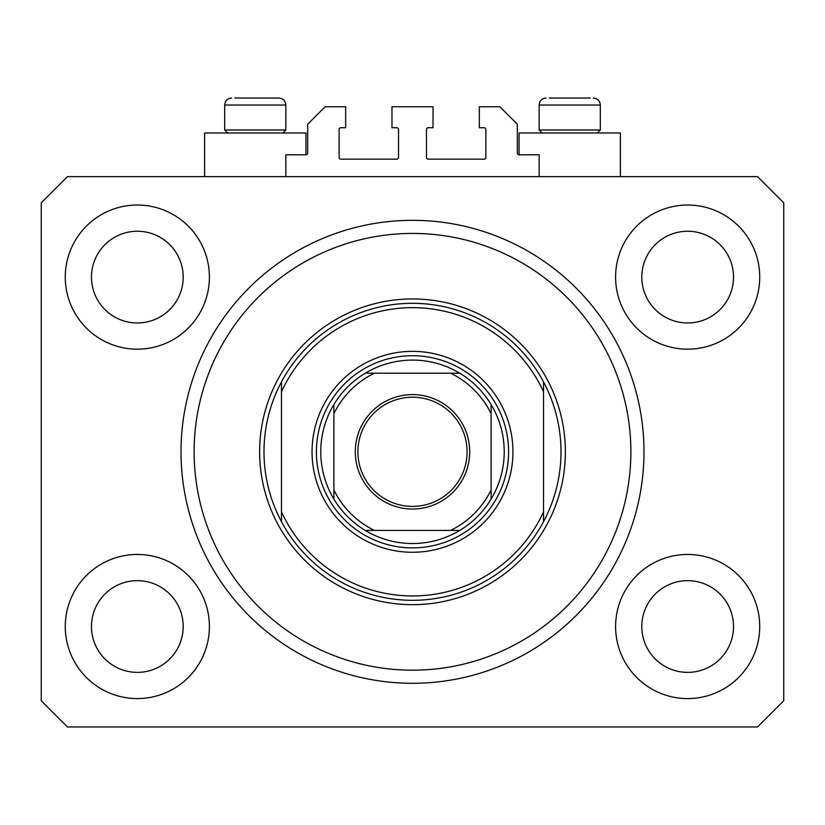 <?xml version="1.0" encoding="UTF-8"?>
<svg xmlns="http://www.w3.org/2000/svg" width="825" height="825" viewBox="0 0 825 825"><rect width="100%" height="100%" fill="white"/><g stroke="black" fill="none" stroke-linecap="round" stroke-linejoin="round"><path stroke-width="1.24" d="M539.158 176.643L539.158 154.811L519.069 154.811A1.743 1.743 0 0 1 517.327 153.058L517.327 124.235L499.857 106.765L479.325 106.765L479.325 127.731L484.131 127.731A1.743 1.743 0 0 1 485.873 129.473L485.873 157.431A1.743 1.743 0 0 1 484.131 159.173L428.227 159.173A1.743 1.743 0 0 1 426.473 157.431L426.473 129.473A1.743 1.743 0 0 1 428.227 127.731L433.032 127.731L433.032 106.765L391.968 106.765L391.968 127.731L396.773 127.731A1.743 1.743 0 0 1 398.527 129.473L398.527 157.431A1.743 1.743 0 0 1 396.773 159.173L340.869 159.173A1.743 1.743 0 0 1 339.127 157.431L339.127 129.473A1.743 1.743 0 0 1 340.869 127.731L345.675 127.731L345.675 106.765L325.143 106.765L307.673 124.235L307.673 153.058A1.743 1.743 0 0 1 305.931 154.811L285.842 154.811L285.842 176.643M65.268 626.515A72.064 72.064 0 0 0 137.342 698.579A72.064 72.064 0 0 0 209.406 626.515A72.064 72.064 0 0 0 137.342 554.452A72.064 72.064 0 0 0 65.268 626.515M615.594 626.515A72.064 72.064 0 0 0 687.658 698.579A72.064 72.064 0 0 0 759.732 626.515A72.064 72.064 0 0 0 687.658 554.452A72.064 72.064 0 0 0 615.594 626.515M615.594 277.107A72.064 72.064 0 0 0 687.658 349.171A72.064 72.064 0 0 0 759.732 277.107A72.064 72.064 0 0 0 687.658 205.033A72.064 72.064 0 0 0 615.594 277.107M65.268 277.107A72.064 72.064 0 0 0 137.342 349.171A72.064 72.064 0 0 0 209.406 277.107A72.064 72.064 0 0 0 137.342 205.033A72.064 72.064 0 0 0 65.268 277.107M620.4 176.643L620.4 132.969L519.069 132.969L519.069 154.811M204.6 176.643L204.6 132.969L305.931 132.969L305.931 154.811M181.015 451.811A231.485 231.485 0 0 0 412.5 683.296A231.485 231.485 0 0 0 643.985 451.811A231.485 231.485 0 0 0 412.5 220.327A231.485 231.485 0 0 0 181.015 451.811M91.482 277.107A45.86 45.86 0 0 0 137.342 322.967A45.86 45.86 0 0 0 183.202 277.107A45.86 45.86 0 0 0 137.342 231.248A45.86 45.86 0 0 0 91.482 277.107M641.798 277.107A45.86 45.86 0 0 0 687.658 322.967A45.86 45.86 0 0 0 733.518 277.107A45.86 45.86 0 0 0 687.658 231.248A45.86 45.86 0 0 0 641.798 277.107M641.798 626.515A45.86 45.86 0 0 0 687.658 672.375A45.86 45.86 0 0 0 733.518 626.515A45.86 45.86 0 0 0 687.658 580.656A45.86 45.86 0 0 0 641.798 626.515M91.482 626.515A45.86 45.86 0 0 0 137.342 672.375A45.86 45.86 0 0 0 183.202 626.515A45.86 45.86 0 0 0 137.342 580.656A45.86 45.86 0 0 0 91.482 626.515M67.454 726.969L757.546 726.969L783.75 700.765L783.75 202.857L757.546 176.643L67.454 176.643L41.25 202.857L41.25 700.765L67.454 726.969M227.659 132.969L224.689 129.999L285.842 129.999L285.842 105.023C285.429 100.774 283.099 98.443 278.85 98.031L234.836 98.031M590.164 98.031L549.306 98.031M596.217 129.999L600.311 129.999L600.311 105.023L539.158 105.023C539.571 100.774 541.901 98.443 546.15 98.031C541.901 98.443 539.571 100.774 539.158 105.023L539.158 129.999L596.217 129.999M577.376 98.031L562.093 98.031M247.624 98.031L239.982 98.031M512.954 451.811A100.454 100.454 0 0 1 412.5 552.265A100.454 100.454 0 0 1 312.046 451.811A100.454 100.454 0 0 1 412.5 351.357A100.454 100.454 0 0 1 512.954 451.811M630.877 451.811A218.377 218.377 0 0 0 412.5 233.423A218.377 218.377 0 0 0 194.123 451.811A218.377 218.377 0 0 0 412.5 670.189A218.377 218.377 0 0 0 630.877 451.811M561 451.811A148.5 148.5 0 0 0 543.531 381.923L543.531 391.762A144.127 144.127 0 0 0 281.469 391.762L281.469 511.851A144.127 144.127 0 0 0 543.531 511.851L543.531 521.689A148.5 148.5 0 0 0 561 451.811M281.469 381.923A148.5 148.5 0 0 0 412.5 600.311A148.5 148.5 0 0 0 543.531 521.689L543.531 381.923A148.5 148.5 0 0 0 281.469 381.923L281.469 391.762L281.469 381.923M281.469 511.851L281.469 521.689L281.469 511.851M469.714 451.811A57.214 57.214 0 0 1 412.5 509.025A57.214 57.214 0 0 1 355.286 451.811A57.214 57.214 0 0 1 412.5 394.597A57.214 57.214 0 0 1 469.714 451.811M357.906 451.811A54.594 54.594 0 0 0 412.5 506.406A54.594 54.594 0 0 0 467.094 451.811A54.594 54.594 0 0 0 412.5 397.217A54.594 54.594 0 0 0 357.906 451.811M504.219 451.811A91.719 91.719 0 0 0 491.123 404.57L491.123 413.738L491.123 404.57A91.719 91.719 0 0 0 365.258 373.189L374.426 373.189L365.258 373.189A91.719 91.719 0 0 0 333.877 499.053L333.877 489.885L333.877 499.053A91.719 91.719 0 0 0 365.258 530.423L459.742 530.423A91.719 91.719 0 0 0 491.123 499.053L491.123 413.738A87.357 87.357 0 0 0 450.574 373.189L374.426 373.189A87.357 87.357 0 0 0 333.877 413.738L333.877 489.885A87.357 87.357 0 0 0 374.426 530.423L365.258 530.423A91.719 91.719 0 0 0 459.742 530.423L450.574 530.423A87.357 87.357 0 0 0 491.123 489.885L491.123 499.053A91.719 91.719 0 0 0 504.219 451.811M316.408 451.811A96.092 96.092 0 0 1 412.5 355.719A96.092 96.092 0 0 1 508.592 451.811A96.092 96.092 0 0 1 412.5 547.893A96.092 96.092 0 0 1 316.408 451.811M333.877 404.57L333.877 413.738L333.877 404.57A91.719 91.719 0 0 1 365.258 373.189M459.742 373.189L450.574 373.189L459.742 373.189A91.719 91.719 0 0 1 491.123 404.57M491.123 499.053A91.719 91.719 0 0 1 459.742 530.423A91.719 91.719 0 0 0 491.123 499.053M278.85 98.031C283.099 98.443 285.429 100.774 285.842 105.023L224.689 105.023C225.101 100.774 227.432 98.443 231.681 98.031C227.432 98.443 225.101 100.774 224.689 105.023L224.689 129.999M565.373 451.811A152.873 152.873 0 0 1 412.5 604.673A152.873 152.873 0 0 1 259.627 451.811A152.873 152.873 0 0 1 412.5 298.939A152.873 152.873 0 0 1 565.373 451.811M365.258 530.423A91.719 91.719 0 0 1 333.877 499.053M600.311 105.023C599.899 100.774 597.568 98.443 593.319 98.031C597.568 98.443 599.899 100.774 600.311 105.023M597.341 132.969L600.311 129.999M542.128 132.969L539.158 129.999M282.872 132.969L285.842 129.999"/></g></svg>
